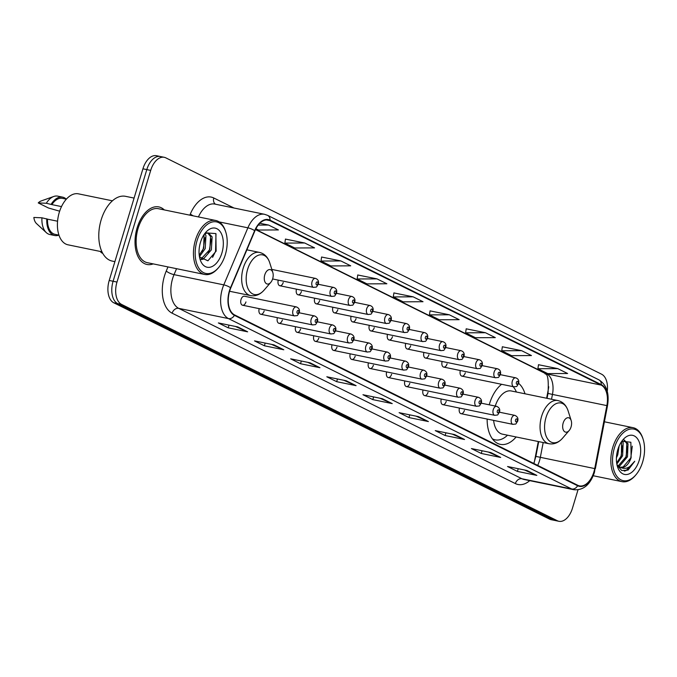 <?xml version="1.0" encoding="UTF-8"?>
<svg xmlns="http://www.w3.org/2000/svg" width="677" height="677" viewBox="0 0 677 677"><rect width="100%" height="100%" fill="white"/><g stroke="black" fill="none" stroke-linecap="round" stroke-linejoin="round"><path stroke-width="1.02" d="M525.005 393.794A32.445 19.024 101.6 0 0 518.633 383.334M501.606 384.291A32.445 19.024 101.6 0 0 489.471 403.924A32.445 19.024 101.6 0 0 489.217 404.804M242.561 305.225L294.537 315.905A4.595 2.691 -78.4 0 1 292.997 310.184A4.595 2.691 -78.4 0 1 296.382 306.909L244.414 296.23A4.595 2.691 101.6 0 0 241.02 299.505A4.595 2.691 101.6 0 0 242.561 305.225A4.595 2.691 101.6 0 0 245.954 301.95M546.627 398.237L548.268 389.681A24.49 14.361 101.6 0 0 548.725 386.745M534.161 462.611A24.49 14.361 101.6 0 0 534.627 460.478L538.283 441.522M487.144 419.055A32.445 19.024 101.6 0 0 500.362 444.349A32.445 19.024 101.6 0 0 516.128 436.97M460.335 370.514A4.595 2.691 101.6 0 0 461.909 376.133A4.595 2.691 101.6 0 0 465.294 372.858M442.132 361.476A4.595 2.691 101.6 0 0 443.697 367.095A4.595 2.691 101.6 0 0 447.091 363.82M423.92 352.438A4.595 2.691 101.6 0 0 425.494 358.057A4.595 2.691 101.6 0 0 428.88 354.782M405.718 343.4A4.595 2.691 101.6 0 0 407.292 349.019A4.595 2.691 101.6 0 0 410.677 345.744M387.515 334.362A4.595 2.691 101.6 0 0 389.08 339.981A4.595 2.691 101.6 0 0 392.474 336.706M369.303 325.324A4.595 2.691 101.6 0 0 370.878 330.943A4.595 2.691 101.6 0 0 374.263 327.668M351.101 316.286A4.595 2.691 101.6 0 0 352.666 321.905A4.595 2.691 101.6 0 0 356.06 318.63M332.889 307.248A4.595 2.691 101.6 0 0 334.463 312.867A4.595 2.691 101.6 0 0 337.848 309.592M314.687 298.21A4.595 2.691 101.6 0 0 316.261 303.829A4.595 2.691 101.6 0 0 319.646 300.554M296.484 289.172A4.595 2.691 101.6 0 0 298.049 294.791A4.595 2.691 101.6 0 0 301.443 291.516M278.272 280.134A4.595 2.691 101.6 0 0 279.846 285.753A4.595 2.691 101.6 0 0 283.231 282.478M404.846 380.948A4.595 2.691 101.6 0 0 406.42 386.567A4.595 2.691 101.6 0 0 409.805 383.3M386.643 371.91A4.595 2.691 101.6 0 0 388.209 377.529A4.595 2.691 101.6 0 0 391.602 374.263M368.432 362.872A4.595 2.691 101.6 0 0 370.006 368.491A4.595 2.691 101.6 0 0 373.391 365.216M350.229 353.834A4.595 2.691 101.6 0 0 351.803 359.453A4.595 2.691 101.6 0 0 355.188 356.178M423.057 389.986A4.595 2.691 101.6 0 0 424.623 395.613A4.595 2.691 101.6 0 0 428.016 392.338M459.463 408.07A4.595 2.691 101.6 0 0 461.037 413.689A4.595 2.691 101.6 0 0 464.422 410.414M441.26 399.032A4.595 2.691 101.6 0 0 442.834 404.651A4.595 2.691 101.6 0 0 446.219 401.376M332.026 344.796A4.595 2.691 101.6 0 0 333.592 350.415A4.595 2.691 101.6 0 0 336.985 347.14M313.815 335.758A4.595 2.691 101.6 0 0 315.389 341.377A4.595 2.691 101.6 0 0 318.774 338.102M295.612 326.72A4.595 2.691 101.6 0 0 297.178 332.339A4.595 2.691 101.6 0 0 300.571 329.064M277.401 317.682A4.595 2.691 101.6 0 0 278.975 323.301A4.595 2.691 101.6 0 0 282.36 320.026M259.198 308.644A4.595 2.691 101.6 0 0 260.772 314.263A4.595 2.691 101.6 0 0 264.157 310.988M161.93 157.056A18.364 10.773 101.6 0 0 160.364 156.514L156.48 155.71A18.364 10.773 101.6 0 0 142.923 168.81L109.209 280.464A18.364 10.773 101.6 0 0 113.804 302.805L549.563 519.149A18.364 10.773 101.6 0 0 551.137 519.691L555.022 520.486A18.364 10.773 101.6 0 1 553.456 519.944A18.364 10.773 101.6 0 0 555.022 520.486L558.906 521.29A18.364 10.773 101.6 0 0 572.463 508.19L577.997 489.852M607.269 391.365A18.364 10.773 101.6 0 0 601.582 374.195L165.823 157.851A18.364 10.773 101.6 0 0 164.249 157.309A18.364 10.773 101.6 0 0 150.692 170.409L116.986 282.064A18.364 10.773 101.6 0 0 121.572 304.405L117.688 303.609L553.456 519.944L117.688 303.609A18.364 10.773 101.6 0 1 113.093 281.268A18.364 10.773 101.6 0 0 117.688 303.609L113.804 302.805M150.692 170.409L146.807 169.605L113.093 281.268L146.807 169.605A18.364 10.773 101.6 0 1 160.364 156.514A18.364 10.773 101.6 0 0 146.807 169.605L142.923 168.81M164.316 209.921A29.382 17.23 101.6 0 0 158.816 206.917A29.382 17.23 101.6 0 0 137.126 227.87A29.382 17.23 101.6 0 0 146.985 264.479A29.382 17.23 101.6 0 0 153.222 263.886A29.382 17.23 101.6 0 1 146.985 264.479A29.382 17.23 101.6 0 1 137.126 227.87A29.382 17.23 101.6 0 1 158.816 206.917A29.382 17.23 101.6 0 1 164.316 209.921M593.907 471.903A19.591 11.484 -78.4 0 1 579.444 485.874A19.591 11.484 -78.4 0 1 577.769 485.291L234.547 314.898A19.591 11.484 -78.4 0 1 230.789 287.911L254.89 230.865A19.591 11.484 -78.4 0 1 268.21 220.05A19.591 11.484 -78.4 0 1 269.886 220.634L601.151 385.086A19.591 11.484 -78.4 0 1 606.863 405.608L594.719 468.594A19.591 11.484 -78.4 0 1 593.907 471.903M594.169 472.03A20.082 11.771 101.6 0 0 595.007 468.636L607.142 405.658A20.082 11.771 101.6 0 0 601.286 384.621L270.03 220.169A20.082 11.771 101.6 0 0 254.654 230.662L230.552 287.708A20.082 11.771 101.6 0 0 234.411 315.364L577.633 485.756A20.082 11.771 101.6 0 0 594.169 472.03M237.788 326.932L218.358 322.937L228.217 327.829L247.647 331.823L237.788 326.932M235.334 326.424L246.995 331.612A4.9 3.918 -63.6 0 0 247.647 331.823M229.038 325.129L228.217 327.829M273.94 344.872L254.51 340.886L264.368 345.778L283.798 349.772L273.94 344.872M271.477 344.373L283.147 349.56A4.9 3.918 -63.6 0 0 283.798 349.772M265.181 343.078L264.368 345.778M310.091 362.821L290.661 358.827L300.52 363.727L319.95 367.721L310.091 362.821M307.629 362.313L319.299 367.509A4.9 3.918 -63.6 0 0 319.95 367.721M301.333 361.027L300.52 363.727M346.243 380.77L326.813 376.776L336.672 381.667L356.102 385.662L346.243 380.77M343.781 380.262L355.442 385.458A4.9 3.918 -63.6 0 0 356.102 385.662M337.484 378.968L336.672 381.667M526.985 470.498L507.555 466.512L517.414 471.404L536.844 475.398L526.985 470.498M524.523 469.999L536.192 475.186A4.9 3.918 -63.6 0 0 536.844 475.398M518.227 468.704L517.414 471.404M490.833 452.558L471.404 448.563L481.262 453.455L500.692 457.449L490.833 452.558M488.379 452.05L500.041 457.237A4.9 3.918 -63.6 0 0 500.692 457.449M482.083 450.755L481.262 453.455M454.69 434.609L435.26 430.614L445.119 435.514L464.549 439.5L454.69 434.609M452.228 434.101L463.889 439.297A4.9 3.918 -63.6 0 0 464.549 439.5M445.931 432.806L445.119 435.514M418.538 416.66L399.108 412.665L408.967 417.565L428.397 421.559L418.538 416.66M416.076 416.16L427.746 421.348A4.9 3.918 -63.6 0 0 428.397 421.559M409.78 414.866L408.967 417.565M382.387 398.719L362.957 394.725L372.815 399.616L392.245 403.61L382.387 398.719M379.932 398.211L391.594 403.399A4.9 3.918 -63.6 0 0 392.245 403.61M373.636 396.917L372.815 399.616M121.572 304.405L557.34 520.74A18.364 10.773 101.6 0 0 558.906 521.29M340.853 260.933L321.008 261.043L330.867 265.934L350.711 265.833L340.853 260.933L321.609 257.032M304.701 242.992L284.856 243.094L294.715 247.985L314.56 247.884L304.701 242.992L285.457 239.091M255.898 228.716L258.563 230.045L278.408 229.935L268.549 225.043L259.85 223.258M449.3 314.78L429.455 314.881L439.314 319.772L459.158 319.671L449.3 314.78L430.056 310.878M485.451 332.72L465.607 332.83L475.466 337.721L495.31 337.62L485.451 332.72L466.208 328.819M521.595 350.669L501.75 350.771L511.609 355.67L531.453 355.56L521.595 350.669L502.351 346.768M557.746 368.618L537.902 368.72L547.761 373.611L567.605 373.509L557.746 368.618L538.503 364.717M377.004 278.882L357.151 278.983L367.01 283.883L386.863 283.773L377.004 278.882L357.752 274.98M413.148 296.831L393.303 296.932L403.162 301.832L423.007 301.722L413.148 296.831L393.904 292.929M393.303 296.932L393.912 292.879M429.455 314.881L430.064 310.819M465.607 332.83L466.216 328.768M501.75 350.771L502.359 346.717M537.902 368.72L538.511 364.666M357.151 278.983L357.761 274.93M321.008 261.043L321.617 256.981M284.856 243.094L285.466 239.04M268.549 225.043L258.216 225.094M614.42 447.861A26.327 15.436 101.6 0 0 617.119 476.642A26.327 15.436 101.6 0 0 635.838 474.916A26.327 15.436 101.6 0 0 642.676 461.892A26.327 15.436 101.6 0 0 643.15 439.339A26.327 15.436 101.6 0 0 629.077 429.345A26.327 15.436 101.6 0 0 614.42 447.861M643.15 439.339L642.854 438.417A27.545 16.155 101.6 0 0 633.122 427.695A27.545 16.155 101.6 0 0 612.787 447.336A27.545 16.155 101.6 0 0 622.036 481.66A27.545 16.155 101.6 0 0 635.204 475.652L635.838 474.916M619.142 445.991L617.762 454.826L616.425 457.804M617.712 449.968L616.891 453.556M622.197 440.922L623.153 442.758L622.62 455.824L616.832 464.05M621.537 441.616L621.41 455.57L616.654 462.975M623.957 439.813L628.011 443.757L627.477 456.823L619.514 466.191L618.702 466.428M623.813 439.881L626.792 443.511L626.267 456.569L618.16 465.996M617.077 465.217L621.748 470.54L628.078 470.092L634.738 461.249C630.084 468.035 625.074 469.965 619.726 467.028A13.836 8.116 101.6 0 0 620.902 467.435A13.836 8.116 101.6 0 0 631.125 457.567L623.162 466.944L620.394 467.299M619.726 467.028L616.95 464.667M639.266 460.199A19.963 11.704 101.6 0 0 637.218 438.374A19.963 11.704 101.6 0 0 623.026 439.686A19.963 11.704 101.6 0 0 617.83 449.562A19.963 11.704 101.6 0 0 617.475 466.665A19.963 11.704 101.6 0 0 628.146 474.238A19.963 11.704 101.6 0 0 639.266 460.199M631.125 457.567L630.854 442.242L621.782 441.269M634.738 461.249L625.954 470.676L624.262 471.099M632.284 446.168L630.778 458.016L629.517 461.037M627.528 446.49L625.92 457.017L624.659 460.038M622.671 445.491L621.063 456.019L619.802 459.04M563.179 422.99A7.345 4.307 101.6 0 0 563.933 431.021A7.345 4.307 101.6 0 0 569.154 430.538A7.345 4.307 101.6 0 0 571.066 426.908A7.345 4.307 101.6 0 0 571.202 420.612A7.345 4.307 101.6 0 0 567.275 417.827A7.345 4.307 101.6 0 0 563.179 422.99M493.626 420.383A22.036 12.922 101.6 0 0 502.452 434.16L549.013 443.731C554.014 444.577 558.508 442.75 562.494 438.256A20.242 11.873 101.6 0 1 548.099 439.585A20.242 11.873 101.6 0 1 546.017 417.447A20.242 11.873 101.6 0 1 557.298 403.204A20.242 11.873 101.6 0 1 568.121 410.897C566.226 405.193 562.815 401.749 557.89 400.556A22.036 12.922 101.6 0 0 541.625 416.27A22.036 12.922 101.6 0 0 549.013 443.731M492.348 438.806A29.077 17.052 101.6 0 0 495.209 439.855A29.077 17.052 101.6 0 0 507.522 435.201M492.754 439.339A29.077 17.052 101.6 0 0 493.262 439.458L495.209 439.855M516.399 392.025A29.077 17.052 101.6 0 0 513.124 386.66M557.89 400.556L511.33 390.984A22.036 12.922 101.6 0 0 495.259 406.048M100.272 251.446A10.409 6.101 101.6 0 0 102.726 253.308M264.783 274.854A7.345 4.307 101.6 0 0 265.536 282.884A7.345 4.307 101.6 0 0 270.758 282.402A7.345 4.307 101.6 0 0 272.67 278.763A7.345 4.307 101.6 0 0 272.806 272.467A7.345 4.307 101.6 0 0 268.879 269.683A7.345 4.307 101.6 0 0 264.783 274.854M197.058 240.665A26.327 15.436 101.6 0 0 199.757 269.438A26.327 15.436 101.6 0 0 218.476 267.72A26.327 15.436 101.6 0 0 225.323 254.696A26.327 15.436 101.6 0 0 225.788 232.135A26.327 15.436 101.6 0 0 211.723 222.141A26.327 15.436 101.6 0 0 197.058 240.665M225.788 232.135L225.5 231.212A27.545 16.155 101.6 0 0 215.76 220.49A27.545 16.155 101.6 0 0 195.425 240.132A27.545 16.155 101.6 0 0 204.674 274.464A27.545 16.155 101.6 0 0 217.842 268.447L218.476 267.72M215.76 220.49L158.443 208.711A27.545 16.155 101.6 0 0 138.108 228.352A27.545 16.155 101.6 0 0 147.349 262.684L204.674 274.464M134.08 198.082L125.55 196.33A33.055 19.388 101.6 0 0 101.152 219.898A33.055 19.388 101.6 0 0 112.238 261.094L114.895 261.635M112.416 200.815L78.473 193.842A26.022 15.258 101.6 0 0 59.271 212.392A26.022 15.258 101.6 0 0 67.996 244.812L101.948 251.785M200.011 244.033L199.867 244.634M205.029 233.76L205.952 235.588L205.199 248.611L199.436 256.659M204.099 234.538L203.659 248.29L199.224 255.237M204.192 234.403L205.715 233.379L208.423 232.981L212.121 236.857L211.368 249.872L203.185 259.206L201.458 259.562M207.636 232.905L210.572 236.544L209.828 249.559L200.976 259.079M221.904 252.995A19.963 11.704 101.6 0 0 219.856 231.179A19.963 11.704 101.6 0 0 205.664 232.482A19.963 11.704 101.6 0 0 200.468 242.358A19.963 11.704 101.6 0 0 200.113 259.46A19.963 11.704 101.6 0 0 210.784 267.043A19.963 11.704 101.6 0 0 221.904 252.995M199.478 256.879L207.907 260.814L216.132 251.133L215.853 233.573L205.427 232.854M66.346 199.165L62.36 198.344A18.364 10.773 101.6 0 0 51.892 204.615L61.505 206.587M66.278 199.148A19.591 11.484 101.6 0 0 62.606 197.142L57.748 196.144A19.591 11.484 101.6 0 0 53.762 196.474L41.153 200.951A12.245 7.176 101.6 0 0 38.242 202.922L48.499 208.017L59.652 211.182M53.762 196.474A19.591 11.484 101.6 0 0 46.315 203.261L51.892 204.615M38.242 202.922L46.315 203.261M62.606 197.142A19.591 11.484 101.6 0 0 51.173 204.259M57.562 221.218L47.508 219.153A18.364 10.773 101.6 0 0 54.964 234.318L58.95 235.139M47.508 219.153L41.932 217.799L33.85 217.461A12.245 7.176 101.6 0 0 36.499 223.562L46.332 232.651A19.591 11.484 101.6 0 0 49.861 234.521L54.719 235.52A19.591 11.484 101.6 0 0 58.882 235.122M41.932 217.799A19.591 11.484 101.6 0 0 46.332 232.651M46.789 218.798A19.591 11.484 101.6 0 0 54.719 235.52M215.997 233.81L215.557 251.395L212.561 257.362M211.19 239.006L209.388 250.126L208.203 252.944M205.021 237.737L203.218 248.857L202.034 251.675M549.563 519.149L557.34 520.74M109.209 280.464L116.986 282.064M537.682 465.387A19.591 11.484 101.6 0 0 539.501 460.724A19.591 11.484 101.6 0 0 540.322 457.415L543.191 442.53M529.752 480.662A30.609 17.949 -78.4 0 1 515.349 483.581L172.127 313.189A6.118 4.9 116.4 0 1 178.745 308.365L521.967 478.766A24.49 14.361 101.6 0 0 524.057 479.485L573.8 489.708A24.49 14.361 -78.4 0 1 571.701 488.989A6.118 4.9 -63.6 0 0 577.633 485.756M172.127 313.189A30.609 17.949 -78.4 0 1 164.477 275.954A30.609 17.949 -78.4 0 1 166.246 271.028L167.981 266.924M230.552 287.708A6.118 1.599 -157.1 0 0 223.782 284.865L174.04 274.642A24.49 14.361 101.6 0 0 172.618 278.577A24.49 14.361 101.6 0 0 178.745 308.365L228.479 318.588A24.49 14.361 -78.4 0 1 223.782 284.865L247.884 227.819A24.49 14.361 -78.4 0 1 264.538 214.296L214.795 204.073A24.49 14.361 101.6 0 0 198.429 216.928M573.8 489.708C583.354 490.52 590.234 484.74 594.448 472.385L595.007 468.636M595.362 468.67L607.506 405.692C609.503 393.345 606.617 384.722 598.857 379.814A6.118 4.9 116.4 0 1 601.286 384.621M270.03 220.169A6.118 4.9 -63.6 0 0 267.593 215.354L264.538 214.296M254.654 230.662A6.118 1.599 -157.1 0 0 247.884 227.819L219.187 221.921M234.411 315.364A6.118 4.9 116.4 0 1 228.479 318.588L571.701 488.989L521.967 478.766A6.118 4.9 116.4 0 0 515.349 483.581M189.848 215.168L190.347 213.983A30.609 17.949 -78.4 0 1 213.788 197.989L234.005 208.025M176.553 268.684L174.04 274.642A6.118 1.599 22.9 0 1 166.246 271.028M215.489 204.217A6.118 4.9 116.4 0 1 213.788 197.989M193.36 215.887A6.118 1.599 22.9 0 1 190.347 213.983M269.886 220.634L266.442 219.923M594.719 468.594L535.871 456.4L538.723 441.616M606.863 405.608L552.457 394.429A19.591 11.484 101.6 0 0 546.745 373.907L255.576 229.359M551.527 399.244L552.457 394.429L548.015 393.413C549.428 369.21 544.486 375.447 545.002 373.315L255.474 229.571M601.151 385.086L546.745 373.907A11.018 8.818 116.4 0 1 545.002 373.315M381.989 398.635L391.594 403.399M418.141 416.583L427.746 421.348M454.292 434.524L463.889 439.297M490.444 452.473L500.041 457.237M526.588 470.422L536.192 475.186M345.845 380.686L355.442 385.458M309.694 362.745L319.299 367.509M273.542 344.796L283.147 349.56M237.399 326.847L246.995 331.612M246.885 249.821L259.494 252.411C264.419 253.604 267.83 257.048 269.725 262.752A20.242 11.873 101.6 0 0 258.902 255.068A20.242 11.873 101.6 0 0 247.621 269.311A20.242 11.873 101.6 0 0 249.703 291.44A20.242 11.873 101.6 0 0 264.098 290.12L270.758 282.402M259.494 252.411A22.036 12.922 101.6 0 0 243.229 268.126A22.036 12.922 101.6 0 0 250.617 295.587C255.618 296.433 260.112 294.613 264.098 290.12M511.473 418.648A4.595 2.691 -78.4 0 1 514.858 415.373C517.533 416.567 518.48 418.496 517.685 421.162C514.969 425.241 516.813 423.641 513.014 424.369A4.595 2.691 -78.4 0 1 511.473 418.648M517.186 420.781A1.532 0.897 101.6 0 0 516.805 418.919A1.532 0.897 101.6 0 0 515.544 419.96A1.532 0.897 101.6 0 0 515.925 421.822A1.532 0.897 101.6 0 0 517.186 420.781M493.262 409.61A4.595 2.691 -78.4 0 1 496.656 406.335C499.33 407.529 500.269 409.458 499.482 412.124C496.766 416.203 498.611 414.603 494.802 415.331A4.595 2.691 -78.4 0 1 493.262 409.61M498.983 411.743A1.532 0.897 101.6 0 0 498.594 409.881A1.532 0.897 101.6 0 0 497.333 410.922A1.532 0.897 101.6 0 0 497.722 412.784A1.532 0.897 101.6 0 0 498.983 411.743M475.059 400.572A4.595 2.691 -78.4 0 1 478.444 397.297C481.127 398.491 482.066 400.42 481.279 403.086C478.554 407.165 480.399 405.565 476.6 406.293A4.595 2.691 -78.4 0 1 475.059 400.572M480.772 402.697A1.532 0.897 101.6 0 0 480.391 400.835A1.532 0.897 101.6 0 0 479.13 401.884A1.532 0.897 101.6 0 0 479.511 403.746A1.532 0.897 101.6 0 0 480.772 402.697M456.857 391.534A4.595 2.691 -78.4 0 1 460.242 388.26C462.916 389.453 463.863 391.382 463.068 394.048C460.352 398.127 462.196 396.527 458.397 397.255A4.595 2.691 -78.4 0 1 456.857 391.534M462.569 393.659A1.532 0.897 101.6 0 0 462.188 391.797A1.532 0.897 101.6 0 0 460.927 392.846A1.532 0.897 101.6 0 0 461.308 394.708A1.532 0.897 101.6 0 0 462.569 393.659M438.645 382.497A4.595 2.691 -78.4 0 1 442.039 379.222C444.713 380.415 445.652 382.344 444.865 385.01C442.149 389.089 443.985 387.489 440.185 388.217A4.595 2.691 -78.4 0 1 438.645 382.497M444.357 384.621A1.532 0.897 101.6 0 0 443.977 382.759A1.532 0.897 101.6 0 0 442.716 383.808A1.532 0.897 101.6 0 0 443.105 385.67A1.532 0.897 101.6 0 0 444.357 384.621M420.442 373.45A4.595 2.691 -78.4 0 1 423.827 370.184C426.502 371.377 427.449 373.306 426.654 375.972C423.937 380.042 425.782 378.451 421.983 379.179A4.595 2.691 -78.4 0 1 420.442 373.45M426.155 375.583A1.532 0.897 101.6 0 0 425.774 373.721A1.532 0.897 101.6 0 0 424.513 374.77A1.532 0.897 101.6 0 0 424.894 376.632A1.532 0.897 101.6 0 0 426.155 375.583M402.231 364.412A4.595 2.691 -78.4 0 1 405.625 361.146C408.299 362.339 409.238 364.268 408.451 366.934C405.735 371.004 407.579 369.414 403.771 370.133A4.595 2.691 -78.4 0 1 402.231 364.412M407.952 366.545A1.532 0.897 101.6 0 0 407.562 364.683A1.532 0.897 101.6 0 0 406.31 365.732A1.532 0.897 101.6 0 0 406.691 367.594A1.532 0.897 101.6 0 0 407.952 366.545M384.028 355.374A4.595 2.691 -78.4 0 1 387.413 352.099C390.096 353.301 391.035 355.23 390.248 357.896C387.523 361.967 389.368 360.376 385.568 361.095A4.595 2.691 -78.4 0 1 384.028 355.374M389.74 357.507A1.532 0.897 101.6 0 0 389.36 355.645A1.532 0.897 101.6 0 0 388.099 356.694A1.532 0.897 101.6 0 0 388.48 358.556A1.532 0.897 101.6 0 0 389.74 357.507M365.825 346.336A4.595 2.691 -78.4 0 1 369.21 343.061C371.885 344.263 372.832 346.192 372.037 348.858C369.32 352.929 371.165 351.338 367.366 352.057A4.595 2.691 -78.4 0 1 365.825 346.336M371.538 348.469A1.532 0.897 101.6 0 0 371.157 346.607A1.532 0.897 101.6 0 0 369.896 347.656A1.532 0.897 101.6 0 0 370.277 349.518A1.532 0.897 101.6 0 0 371.538 348.469M347.614 337.298A4.595 2.691 -78.4 0 1 351.008 334.023C353.682 335.217 354.621 337.154 353.834 339.82C351.118 343.891 352.962 342.3 349.154 343.019A4.595 2.691 -78.4 0 1 347.614 337.298M353.335 339.431A1.532 0.897 101.6 0 0 352.945 337.569A1.532 0.897 101.6 0 0 351.685 338.618A1.532 0.897 101.6 0 0 352.074 340.48A1.532 0.897 101.6 0 0 353.335 339.431M329.411 328.26A4.595 2.691 -78.4 0 1 332.796 324.985C335.47 326.179 336.418 328.108 335.623 330.774C332.906 334.853 334.751 333.262 330.951 333.981A4.595 2.691 -78.4 0 1 329.411 328.26M335.123 330.393A1.532 0.897 101.6 0 0 334.743 328.531A1.532 0.897 101.6 0 0 333.482 329.572A1.532 0.897 101.6 0 0 333.863 331.434A1.532 0.897 101.6 0 0 335.123 330.393M311.2 319.222A4.595 2.691 -78.4 0 1 314.593 315.947C317.268 317.141 318.207 319.07 317.42 321.736C314.703 325.815 316.548 324.224 312.74 324.943A4.595 2.691 -78.4 0 1 311.2 319.222M316.921 321.355A1.532 0.897 101.6 0 0 316.54 319.493A1.532 0.897 101.6 0 0 315.279 320.534A1.532 0.897 101.6 0 0 315.66 322.396A1.532 0.897 101.6 0 0 316.921 321.355M298.709 312.317A1.532 0.897 101.6 0 0 298.329 310.455A1.532 0.897 101.6 0 0 297.068 311.496A1.532 0.897 101.6 0 0 297.448 313.358A1.532 0.897 101.6 0 0 298.709 312.317M461.909 376.133L513.885 386.821A4.595 2.691 -78.4 0 1 512.337 381.092A4.595 2.691 -78.4 0 1 515.73 377.825L500.328 374.66M516.416 382.412A1.532 0.897 101.6 0 0 516.796 384.274A1.532 0.897 101.6 0 0 518.057 383.224A1.532 0.897 101.6 0 0 517.677 381.363A1.532 0.897 101.6 0 0 516.416 382.412M443.697 367.095L495.674 377.774A4.595 2.691 -78.4 0 1 494.134 372.054A4.595 2.691 -78.4 0 1 497.527 368.787L482.117 365.614M498.204 373.374A1.532 0.897 101.6 0 0 498.585 375.236A1.532 0.897 101.6 0 0 499.846 374.186A1.532 0.897 101.6 0 0 499.465 372.325A1.532 0.897 101.6 0 0 498.204 373.374M425.494 358.057L477.471 368.737A4.595 2.691 -78.4 0 1 475.931 363.016A4.595 2.691 -78.4 0 1 479.316 359.741L463.914 356.576M480.001 364.336A1.532 0.897 101.6 0 0 480.382 366.198A1.532 0.897 101.6 0 0 481.643 365.148A1.532 0.897 101.6 0 0 481.262 363.287A1.532 0.897 101.6 0 0 480.001 364.336M407.292 349.019L459.26 359.699A4.595 2.691 -78.4 0 1 457.72 353.978A4.595 2.691 -78.4 0 1 461.113 350.703L445.703 347.538M461.79 355.298A1.532 0.897 101.6 0 0 462.179 357.16A1.532 0.897 101.6 0 0 463.44 356.11A1.532 0.897 101.6 0 0 463.051 354.249A1.532 0.897 101.6 0 0 461.79 355.298M389.08 339.981L441.057 350.661A4.595 2.691 -78.4 0 1 439.517 344.94A4.595 2.691 -78.4 0 1 442.902 341.665L427.5 338.5M443.587 346.26A1.532 0.897 101.6 0 0 443.968 348.122A1.532 0.897 101.6 0 0 445.229 347.073A1.532 0.897 101.6 0 0 444.848 345.211A1.532 0.897 101.6 0 0 443.587 346.26M370.878 330.943L422.854 341.623A4.595 2.691 -78.4 0 1 421.314 335.902A4.595 2.691 -78.4 0 1 424.699 332.627L409.297 329.462M425.384 337.214A1.532 0.897 101.6 0 0 425.765 339.075A1.532 0.897 101.6 0 0 427.026 338.035A1.532 0.897 101.6 0 0 426.645 336.173A1.532 0.897 101.6 0 0 425.384 337.214M352.666 321.905L404.643 332.585A4.595 2.691 -78.4 0 1 403.103 326.864A4.595 2.691 -78.4 0 1 406.496 323.589L391.086 320.424M407.173 328.176A1.532 0.897 101.6 0 0 407.562 330.037A1.532 0.897 101.6 0 0 408.815 328.997A1.532 0.897 101.6 0 0 408.434 327.135A1.532 0.897 101.6 0 0 407.173 328.176M334.463 312.867L386.44 323.547A4.595 2.691 -78.4 0 1 384.9 317.826A4.595 2.691 -78.4 0 1 388.285 314.551L372.883 311.386M388.97 319.138A1.532 0.897 101.6 0 0 389.351 321A1.532 0.897 101.6 0 0 390.612 319.959A1.532 0.897 101.6 0 0 390.231 318.097A1.532 0.897 101.6 0 0 388.97 319.138M316.261 303.829L368.229 314.509A4.595 2.691 -78.4 0 1 366.689 308.788A4.595 2.691 -78.4 0 1 370.082 305.513L354.68 302.348M370.768 310.1A1.532 0.897 101.6 0 0 371.148 311.962A1.532 0.897 101.6 0 0 372.409 310.921A1.532 0.897 101.6 0 0 372.02 309.059A1.532 0.897 101.6 0 0 370.768 310.1M298.049 294.791L350.026 305.471A4.595 2.691 -78.4 0 1 348.486 299.75A4.595 2.691 -78.4 0 1 351.871 296.475L336.469 293.31M352.556 301.062A1.532 0.897 101.6 0 0 352.937 302.924A1.532 0.897 101.6 0 0 354.198 301.883A1.532 0.897 101.6 0 0 353.817 300.021A1.532 0.897 101.6 0 0 352.556 301.062M279.846 285.753L331.823 296.433A4.595 2.691 -78.4 0 1 330.283 290.712A4.595 2.691 -78.4 0 1 333.668 287.437L318.266 284.272M334.353 292.024A1.532 0.897 101.6 0 0 334.734 293.886A1.532 0.897 101.6 0 0 335.995 292.845A1.532 0.897 101.6 0 0 335.614 290.983A1.532 0.897 101.6 0 0 334.353 292.024M272.611 278.966L313.612 287.395A4.595 2.691 -78.4 0 1 312.072 281.674A4.595 2.691 -78.4 0 1 315.465 278.399L271.841 269.429M316.142 282.986A1.532 0.897 101.6 0 0 316.531 284.848A1.532 0.897 101.6 0 0 317.792 283.798A1.532 0.897 101.6 0 0 317.403 281.937A1.532 0.897 101.6 0 0 316.142 282.986M598.857 379.814L267.593 215.354M164.249 157.309L160.364 156.514M547.067 398.33L548.015 393.413M535.871 456.4L533.831 463.474M593.247 475.745L622.036 481.66M604.4 421.788L633.122 427.695M569.154 430.538L562.494 438.256M571.202 420.612L568.121 410.897M229.596 291.262L250.617 295.587M272.806 272.467L269.725 262.752M499.457 412.208L514.858 415.373M461.037 413.689L513.014 424.369M481.245 403.17L496.656 406.335M442.834 404.651L494.802 415.331M463.043 394.132L478.444 397.297M424.623 395.613L476.6 406.293M444.84 385.095L460.242 388.26M406.42 386.567L458.397 397.255M426.628 376.057L442.039 379.222M388.209 377.529L440.185 388.217M408.426 367.019L423.827 370.184M370.006 368.491L421.983 379.179M390.223 357.972L405.625 361.146M351.803 359.453L403.771 370.133M372.012 348.934L387.413 352.099M333.592 350.415L385.568 361.095M353.809 339.896L369.21 343.061M315.389 341.377L367.366 352.057M335.597 330.858L351.008 334.023M297.178 332.339L349.154 343.019M317.395 321.82L332.796 324.985M278.975 323.301L330.951 333.981M299.192 312.782L314.593 315.947M260.772 314.263L312.74 324.943M296.382 306.909C299.065 308.103 300.004 310.032 299.217 312.698C296.492 316.777 298.337 315.186 294.537 315.905M513.885 386.821C517.685 386.093 515.84 387.684 518.557 383.614C519.31 380.711 518.37 378.781 515.73 377.825M495.674 377.774C499.474 377.055 497.637 378.646 500.354 374.576C501.107 371.673 500.159 369.744 497.527 368.787M477.471 368.737C481.271 368.017 479.426 369.608 482.142 365.538C482.896 362.635 481.956 360.706 479.316 359.741M459.26 359.699C463.068 358.979 461.223 360.57 463.94 356.5C464.693 353.597 463.753 351.668 461.113 350.703M441.057 350.661C444.857 349.941 443.012 351.532 445.737 347.462C446.49 344.559 445.542 342.63 442.902 341.665M422.854 341.623C426.654 340.903 424.809 342.494 427.525 338.415C428.279 335.521 427.339 333.592 424.699 332.627M404.643 332.585C408.443 331.865 406.606 333.456 409.323 329.377C410.076 326.483 409.128 324.554 406.496 323.589M386.44 323.547C390.24 322.827 388.395 324.418 391.111 320.339C391.865 317.445 390.925 315.516 388.285 314.551M368.229 314.509C372.037 313.781 370.192 315.38 372.909 311.302C373.662 308.407 372.722 306.478 370.082 305.513M350.026 305.471C353.826 304.743 351.981 306.342 354.706 302.264C355.459 299.369 354.511 297.44 351.871 296.475M331.823 296.433C335.623 295.705 333.778 297.305 336.494 293.226C337.248 290.331 336.308 288.402 333.668 287.437M313.612 287.395C317.42 286.667 315.575 288.267 318.292 284.188C319.045 281.293 318.105 279.364 315.465 278.399"/></g></svg>
